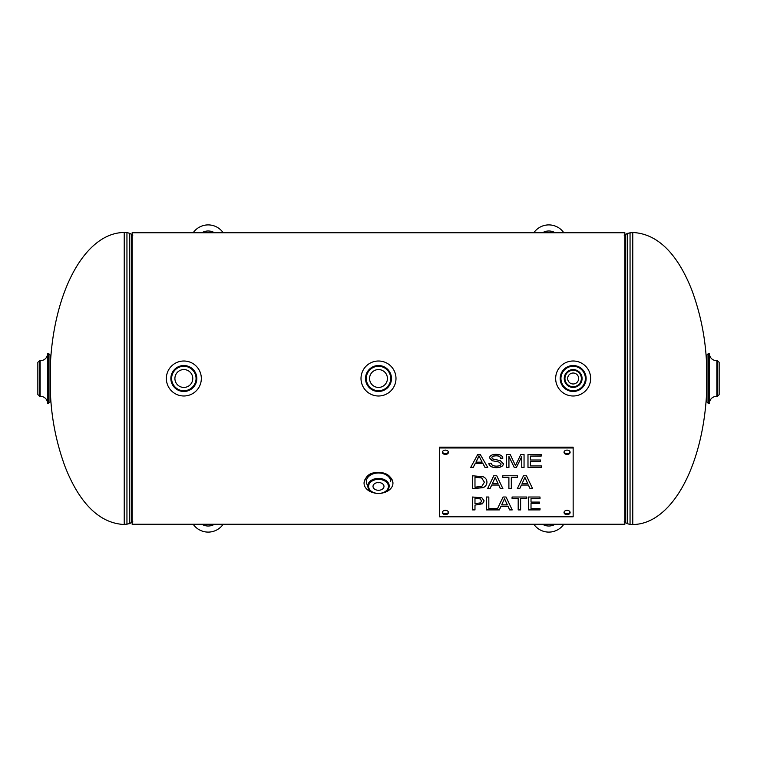 <?xml version="1.0" encoding="UTF-8"?>
<svg xmlns="http://www.w3.org/2000/svg" width="757" height="757" viewBox="0 0 757 757"><rect width="100%" height="100%" fill="white"/><g stroke="black" fill="none" stroke-linecap="round" stroke-linejoin="round"><path stroke-width="1.14" d="M132.134 232.749L132.134 524.251L624.866 524.251L624.866 232.749L132.134 232.749M630.051 524.497L632.767 524.497A145.997 74.214 90 0 0 706.451 395.987L706.451 361.013C705.155 336.676 700.301 313.086 691.889 290.243C681.783 264.467 663.662 233.922 632.767 232.503L627.26 233.383L627.26 523.617L630.051 524.497L630.051 232.503M624.099 521.942L627.26 523.617M126.949 232.503L124.233 232.503A145.997 74.214 -90 0 0 50.549 361.013L50.549 395.987C51.845 420.324 56.699 443.914 65.111 466.757C75.217 492.533 93.338 523.078 124.233 524.497L129.74 523.617L129.74 233.383L126.949 232.503L126.949 524.497M132.901 235.058L129.74 233.383M719.15 362.338L717.627 360.824L717.627 396.176L719.15 394.662L719.15 362.338L719.15 391.274M706.981 354.929L706.981 402.071L708.505 403.595L708.505 353.405L706.981 354.929M717.627 396.176L716.87 396.176C712.337 396.602 709.801 399.071 709.262 403.595L709.262 353.405L708.505 353.405M37.85 391.274L37.85 362.338L37.85 394.662L40.13 396.176C44.663 396.602 47.199 399.071 47.738 403.595L50.019 402.071L50.019 354.929L48.495 353.405L48.495 403.595M50.549 394.794L50.019 394.851M39.373 396.176L39.373 360.824L40.13 360.824C44.663 360.398 47.199 357.929 47.738 353.405L47.738 403.595M373.589 492.779A14.449 10.22 -0 0 1 364.051 483.174A14.449 10.22 -0 0 1 378.5 472.955A14.449 10.22 -0 0 1 392.949 483.174A14.449 10.22 -0 0 1 383.411 492.779M377.166 482.635A5.488 3.88 180 0 0 379.834 482.635M373.012 486.401A5.488 3.88 -0 0 1 378.5 482.521A5.488 3.88 -0 0 1 383.988 486.401A5.488 3.88 -0 0 1 378.5 490.281A5.488 3.88 -0 0 1 373.012 486.401M555.666 378.5A17.487 17.487 0 0 1 581.906 363.351A17.487 17.487 0 0 1 581.906 393.649A17.487 17.487 0 0 1 555.666 378.5M582.086 378.5A8.933 8.933 0 0 1 568.696 386.231A8.933 8.933 0 0 1 568.696 370.769A8.933 8.933 0 0 1 582.086 378.5M183.847 361.013A17.487 17.487 0 0 1 198.987 387.243A17.487 17.487 0 0 1 168.697 387.243A17.487 17.487 0 0 1 183.847 361.013M183.847 387.433A8.933 8.933 0 0 1 176.107 374.034A8.933 8.933 0 0 1 191.578 374.034A8.933 8.933 0 0 1 183.847 387.433M528.585 497.018L528.585 509.802L540.006 509.802L540.006 508.392L540.006 509.915L528.585 509.915L528.585 497.018L540.006 497.018L540.006 498.541L531.017 498.541L531.017 502.08L539.4 502.08L539.4 503.604L531.017 503.604L531.017 508.392L540.006 508.392M531.017 503.604L539.4 503.481L539.4 502.08M531.017 498.541L540.006 498.418L540.006 497.018M518.195 509.802L520.617 509.802M520.617 509.915L518.195 509.915L518.195 498.541L512.073 498.541L512.073 497.018L526.74 497.018L526.74 498.541L520.617 498.541L520.617 509.915M520.617 498.541L526.74 498.418L526.74 497.018M512.073 497.018L512.073 498.418L518.195 498.541M504.503 498.655L501.692 504.843L507.322 504.843L504.503 498.655L501.692 504.843M507.322 504.843L504.503 498.768M496.971 509.679L496.971 508.392L496.971 509.792L503.064 497.018L506.054 497.018L512.205 509.915L509.641 509.915L507.985 506.31L501.02 506.31L499.365 509.915L501.02 506.187L507.985 506.187L509.641 509.802L512.148 509.802M499.365 509.915L486.401 509.915L486.401 497.018L488.823 497.018L488.823 508.392L496.971 508.392M486.401 497.018L486.401 509.802L499.365 509.802M488.823 508.269L488.823 497.018M524.904 477.402L522.093 483.6L527.733 483.6L524.904 477.402L522.093 483.6M527.733 483.6L524.904 477.525M517.381 488.549L519.775 488.549L521.431 484.944L528.395 484.944L530.051 488.549L532.549 488.549M519.775 488.672L517.324 488.672L523.475 475.765L526.456 475.765L532.616 488.672L530.051 488.672L528.395 485.067L521.431 485.067L519.775 488.549M508.893 488.549L511.316 488.549M511.316 488.672L508.893 488.672L508.893 477.298L502.771 477.298L502.771 475.765L517.438 475.765L517.438 477.298L511.316 477.298L511.316 488.672M511.316 477.298L517.438 477.175L517.438 475.765M502.771 475.765L502.771 477.175L508.893 477.298M481.651 477.904L474.98 477.137L474.98 487.186L481.868 486.335L484.414 482.209L481.651 477.904L474.98 477.251M484.414 482.209L481.651 478.027M483.221 487.64L472.557 488.672L472.557 475.765L483.25 476.796C485.653 477.904 486.883 479.711 486.94 482.228C486.836 484.679 485.597 486.486 483.221 487.64L483.221 487.517C485.597 486.363 486.836 484.565 486.94 482.114M472.557 475.765L472.557 488.549L483.221 487.517M527.989 454.56L527.989 467.343L541.615 467.343L541.615 465.933L541.615 467.457L527.989 467.457L527.989 454.56L541.198 454.56L541.198 456.083L530.402 456.083L530.402 460.019L540.517 460.019L540.517 461.552L530.402 461.552L530.402 465.933L541.615 465.933M530.402 461.552L540.517 461.429L540.517 460.019M530.402 456.083L541.198 455.96L541.198 454.56M521.724 467.343L524.052 467.343L524.052 454.56L524.052 467.457L521.724 467.457L521.724 456.66L516.397 467.457L514.23 467.457L508.941 456.471L508.941 467.457L506.622 467.457L506.622 454.56L506.622 467.343L508.941 467.343M508.941 456.471L514.23 467.343L516.397 467.343L521.724 456.66M506.622 454.56L510.246 454.56L515.451 465.602L520.807 454.56L524.052 454.56M492.126 460.691L489.542 457.89C489.76 455.667 491.908 454.474 495.977 454.332C500.282 454.437 502.572 455.723 502.847 458.184L500.538 458.316C500.339 456.67 498.854 455.837 496.081 455.837C493.204 455.951 491.804 456.594 491.861 457.767L492.57 458.922L500.292 460.663L503.396 463.814C503.15 466.18 500.907 467.466 496.649 467.675C491.69 467.58 489.088 466.123 488.861 463.312L491.142 463.17C491.407 465.072 493.204 466.066 496.535 466.151C499.488 466.028 501.002 465.3 501.068 463.956L498.929 462.016L492.126 460.691L498.929 462.016M488.861 463.189C489.088 466 491.69 467.457 496.649 467.552C500.907 467.343 503.15 466.057 503.396 463.691M491.861 457.767L491.861 457.654C491.804 456.471 493.204 455.828 496.081 455.714C498.854 455.723 500.339 456.547 500.538 458.193L502.847 458.061M489.542 457.767L492.126 460.568M501.068 463.956L498.929 462.139M482.143 462.167L478.944 455.79L475.935 462.167L482.143 462.167L478.944 455.79M478.944 455.913L477.951 458.259M477.951 458.382L475.935 462.167M470.74 467.343L473.239 467.343L475.245 463.435L482.89 463.435L485.01 467.343L487.688 467.343M473.239 467.457L470.674 467.457L477.686 454.56L480.307 454.56L487.763 467.457L485.01 467.457L482.89 463.558L475.245 463.558L473.239 467.343M495.201 477.402L492.391 483.6L498.021 483.6L495.201 477.402L492.391 483.6M498.021 483.6L495.201 477.525M487.669 488.549L490.063 488.549L491.719 484.944L498.683 484.944L500.339 488.549L502.847 488.549M490.063 488.672L487.612 488.672L493.763 475.765L496.753 475.765L502.903 488.672L500.339 488.672L498.683 485.067L491.719 485.067L490.063 488.549M480.241 498.872L474.98 498.38L474.98 503.642L480.525 502.875L481.566 500.954L480.241 498.872L474.98 498.503M481.566 500.954L480.241 498.995M481.916 497.822L484.092 500.907L482.493 503.774L474.98 505.108L474.98 509.915L472.557 509.915L472.557 497.018L481.916 497.822M472.557 497.018L472.557 509.802L474.98 509.802M474.98 505.108L482.493 503.651L484.092 500.784M573.153 447.974L573.153 516.794L439.334 516.794L439.334 447.974L573.153 447.974L573.153 447.15L439.334 447.15L439.334 447.974M448.456 512.489A3.037 2.148 0 0 1 445.409 514.646A3.037 2.148 0 0 1 442.372 512.489A3.037 2.148 0 0 1 445.409 510.341A3.037 2.148 0 0 1 448.456 512.489M570.116 512.489A3.037 2.148 0 0 1 567.078 514.646A3.037 2.148 0 0 1 564.031 512.489A3.037 2.148 0 0 1 567.078 510.341A3.037 2.148 0 0 1 570.116 512.489M570.116 452.27A3.037 2.148 0 0 1 567.078 454.427A3.037 2.148 0 0 1 564.031 452.27A3.037 2.148 0 0 1 567.078 450.122A3.037 2.148 0 0 1 570.116 452.27M448.456 452.27A3.037 2.148 0 0 1 445.409 454.427A3.037 2.148 0 0 1 442.372 452.27A3.037 2.148 0 0 1 445.409 450.122A3.037 2.148 0 0 1 448.456 452.27M442.429 512.082A3.037 2.148 180 0 0 445.409 513.823A3.037 2.148 180 0 0 448.399 512.082M564.088 512.082A3.037 2.148 180 0 0 567.078 513.823A3.037 2.148 180 0 0 570.059 512.082M564.088 451.863A3.037 2.148 180 0 0 567.078 453.604A3.037 2.148 180 0 0 570.059 451.863M442.429 451.863A3.037 2.148 180 0 0 445.409 453.604A3.037 2.148 180 0 0 448.399 451.863M533.827 524.251A18.253 18.253 0 0 0 563.823 524.251M563.823 232.749A18.253 18.253 0 0 0 533.827 232.749M193.177 524.251A18.253 18.253 0 0 0 223.173 524.251M223.173 232.749A18.253 18.253 0 0 0 193.177 232.749M578.641 378.5A5.488 5.488 0 0 1 573.153 383.988A5.488 5.488 0 0 1 567.674 378.5A5.488 5.488 0 0 1 573.153 373.012A5.488 5.488 0 0 1 578.641 378.5M378.5 361.013A17.487 17.487 0 0 1 393.649 387.243A17.487 17.487 0 0 1 363.351 387.243A17.487 17.487 0 0 1 378.5 361.013M378.5 387.433A8.933 8.933 0 0 1 370.769 374.034A8.933 8.933 0 0 1 386.231 374.034A8.933 8.933 0 0 1 378.5 387.433M625.49 522.377L625.49 234.623L627.26 233.383M632.767 524.497L632.767 232.503M131.51 234.623L131.51 522.377L129.74 523.617M124.233 232.503L124.233 524.497M716.87 396.176L716.87 360.824L717.627 360.824M40.13 360.824L40.13 396.176M390.669 481.556A12.169 8.601 180 0 0 375.491 473.229A12.169 8.601 180 0 0 367.817 485.682M368.574 486.401A9.926 7.021 -0 0 1 383.468 480.317A9.926 7.021 -0 0 1 383.468 492.485A9.926 7.021 -0 0 1 368.574 486.401M367.817 485.928A10.683 7.551 180 0 0 367.911 486.931C369 495.674 388 495.674 389.089 486.931A10.683 7.551 180 0 0 389.183 485.928A10.683 7.551 180 0 0 378.5 478.377A10.683 7.551 180 0 0 367.817 485.928M560.937 378.5A12.216 12.216 0 0 1 579.266 367.921A12.216 12.216 0 0 1 579.266 389.079A12.216 12.216 0 0 1 560.937 378.5M560.18 378.5A12.973 12.973 0 0 0 579.644 389.732A12.973 12.973 0 0 0 579.644 367.268A12.973 12.973 0 0 0 560.18 378.5M183.847 366.284A12.216 12.216 0 0 1 194.426 384.613A12.216 12.216 0 0 1 173.258 384.613A12.216 12.216 0 0 1 183.847 366.284M183.847 365.527A12.973 12.973 0 0 0 172.605 384.991A12.973 12.973 0 0 0 195.079 384.991A12.973 12.973 0 0 0 183.847 365.527M555.136 524.251A12.169 12.169 0 0 1 542.514 524.251M542.514 232.749A12.169 12.169 0 0 1 555.136 232.749M214.486 524.251A12.169 12.169 0 0 1 201.864 524.251M201.864 232.749A12.169 12.169 0 0 1 214.486 232.749M581.357 378.5A8.204 8.204 0 0 1 569.056 385.606A8.204 8.204 0 0 1 569.056 371.394A8.204 8.204 0 0 1 581.357 378.5M378.5 366.284A12.216 12.216 0 0 1 389.079 384.613A12.216 12.216 0 0 1 367.921 384.613A12.216 12.216 0 0 1 378.5 366.284M378.5 365.527A12.973 12.973 0 0 0 367.268 384.991A12.973 12.973 0 0 0 389.732 384.991A12.973 12.973 0 0 0 378.5 365.527M625.49 234.623L624.099 235.058M131.51 522.377L132.901 521.942M706.451 394.794L706.981 394.851M706.451 362.206L706.981 362.149M709.262 403.595L708.505 403.595M709.262 353.405C709.801 357.929 712.337 360.398 716.87 360.824M39.373 360.824L37.85 362.338M50.549 362.206L50.019 362.149M47.738 353.405L48.495 353.405M364.051 483.174C365.319 477.024 368.678 473.56 374.147 472.784C384.811 471.356 391.076 474.809 392.949 483.174"/></g></svg>

